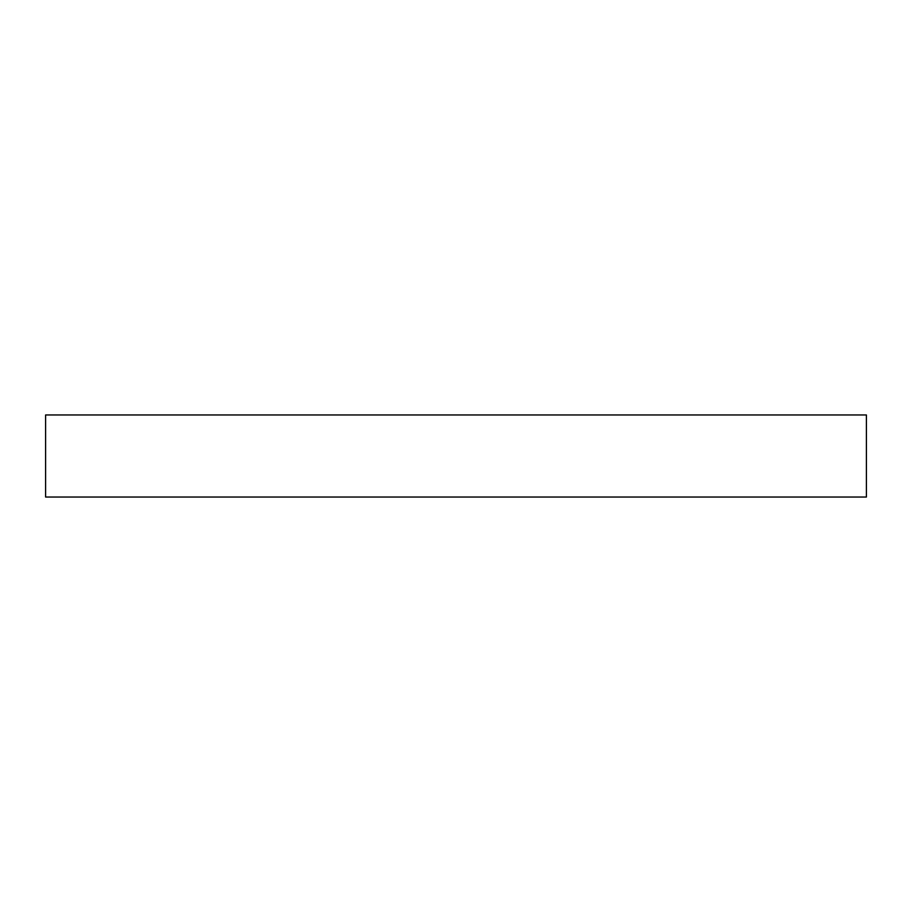<?xml version="1.0" encoding="UTF-8"?>
<svg xmlns="http://www.w3.org/2000/svg" width="912" height="912" viewBox="0 0 912 912"><rect width="100%" height="100%" fill="white"/><g stroke="black" fill="none" stroke-linecap="round" stroke-linejoin="round"><path stroke-width="1.37" d="M45.6 414.96L866.4 414.96L866.4 497.04L45.6 497.04L45.6 414.96"/></g></svg>
